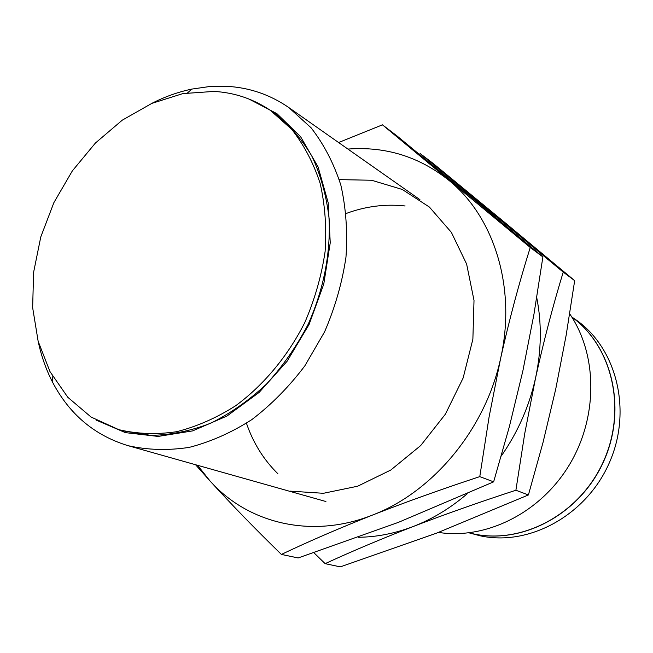 <?xml version="1.0" encoding="UTF-8"?>
<svg xmlns="http://www.w3.org/2000/svg" width="653" height="653" viewBox="0 0 653 653"><rect width="100%" height="100%" fill="white"/><g stroke="black" fill="none" stroke-linecap="round" stroke-linejoin="round"><path stroke-width="0.98" d="M505.675 223.212L574.673 280.651L566.175 335.128L555.736 389.057L543.076 442.285L528.416 494.95L436.628 533.126L340.327 566.861L325.121 563.653C351.698 551.385 381.05 539.003 413.186 526.514C445.591 514.082 479.833 501.994 515.894 490.24L524.702 433.739L535.599 377.842C543.745 340.915 552.96 305.669 563.229 272.105L420.059 153.479L433.168 163.462L505.675 223.212M574.673 280.651L563.229 272.105M528.416 494.95L515.894 490.24M313.897 552.732L325.121 563.653M473.466 199.01L484.91 207.532L495.733 217.514M536.75 297.67C541.835 323.578 541.451 350.302 535.599 377.842C529.346 406.109 517.894 432.18 501.251 456.055M467.246 493.75C450.505 508.124 432.482 519.045 413.186 526.514C394.967 533.477 376.732 537.06 358.481 537.272M346.147 213.49C365.647 206.291 385.303 203.785 405.113 205.973M277.86 473.727C263.649 459.745 253.184 442.922 246.45 423.258M471.841 197.663L542.896 256.923L533.966 314.175L522.898 370.773L509.381 426.605L493.635 481.849L398.412 522.359L298.143 557.956L281.394 554.421C308.738 541.419 339.111 528.301 372.52 515.062C406.239 501.879 441.991 489.073 479.784 476.625L489.056 417.153L500.622 358.375C509.332 319.57 519.2 282.602 530.244 247.487L382.454 124.837L396.844 135.8L471.841 197.663M542.896 256.923L530.244 247.487M493.635 481.849L479.784 476.625M195.565 464.732L209.907 480.837C231.399 504.426 255.225 528.954 281.394 554.421M382.454 124.837L338.605 142.525M347.91 149.064C385.564 146.231 419.25 156.671 448.97 180.399C494.329 217.114 516.596 288.095 500.622 358.375C485.701 428.703 433.225 491.954 372.52 515.062C311.832 539.264 247.879 523.551 209.907 480.837L197.606 465.311M339.25 179.624L371.59 180.244L402.232 189.452L429.396 207.058L451.362 232.346L466.626 264.057L474.013 300.404L472.878 339.201L463.14 377.989L445.354 414.222L420.687 445.566L390.796 470.038L357.664 486.216L323.423 493.293L290.169 491.138M151.333 103.615C164.54 96.832 178.057 91.983 191.884 89.077L209.442 86.555L226.877 86.327C249.479 87.584 270.122 94.661 288.797 107.549L311.065 127.759C323.864 144.248 333.781 163.332 340.825 185.019C345.992 207.858 347.706 231.905 345.976 257.143C342.205 282.594 335.079 307.49 324.598 331.822L304.845 365.851C289.108 386.707 271.428 404.64 251.797 419.634C231.456 432.637 210.601 441.885 189.223 447.378C167.976 450.627 147.602 450.064 128.086 445.689C94.579 435.469 69.398 414.304 52.567 382.209C46.094 369.655 41.31 356.105 38.233 341.584M438.49 532.415C486.134 539.851 540.341 512.948 569.212 465.107C598.156 417.324 597.715 354.832 569.71 313.848M248.662 98.897L276.937 113.679L300.576 136.681L318.084 166.939L328.247 202.961L330.238 242.802L323.757 284.137L309.089 324.451L287.083 361.289L259.127 392.412L226.983 416.026L192.627 430.898L158.108 436.424L125.352 432.621L96.04 420.034M118.838 429.674L122.797 430.841L150.778 435.363C170.449 435.045 190.317 431.045 210.397 423.356C230.207 413.586 248.85 400.55 266.318 384.25C282.716 366.325 296.707 346.27 308.281 324.076C323.7 289.091 330.638 253.87 329.096 218.396C326.443 195.769 320.713 175.037 311.914 156.181C301.531 138.779 288.879 124.331 273.942 112.822L270.538 110.488L291.752 129.384C303.955 144.868 313.416 162.858 320.133 183.346C325.072 204.944 326.729 227.709 325.096 251.634C321.537 275.754 314.787 299.36 304.845 322.435C287.875 356.073 263.894 384.886 235.815 405.644C216.543 417.92 196.79 426.613 176.563 431.723C156.475 434.678 137.228 434 118.838 429.674L91.069 417.047L67.814 397.293L49.963 371.565L38.135 341.217L32.65 307.669L33.589 272.415L40.788 236.925L53.889 202.618L72.344 170.89L95.436 143.007L122.266 120.168L151.798 103.411L182.824 93.608L214.029 91.412C234.615 92.612 253.446 98.97 270.538 110.488M469.205 532.84C518.123 546.145 577.472 516.637 602.344 463.834C627.582 411.202 612.987 346.547 571.783 317.023M571.775 317.007C613.085 346.482 627.77 411.21 602.499 463.908C577.595 516.768 518.131 546.267 469.189 532.84M469.091 532.856L480.306 535.827C529.371 546.577 586.843 515.046 609.551 462.291C632.618 409.684 616.244 346.898 574.811 319.039L571.718 316.925M128.086 445.689L325.92 501.52M288.797 107.549L419.936 199.655M52.787 376.65L52.567 382.209M187.713 92.759L191.884 89.077"/></g></svg>
